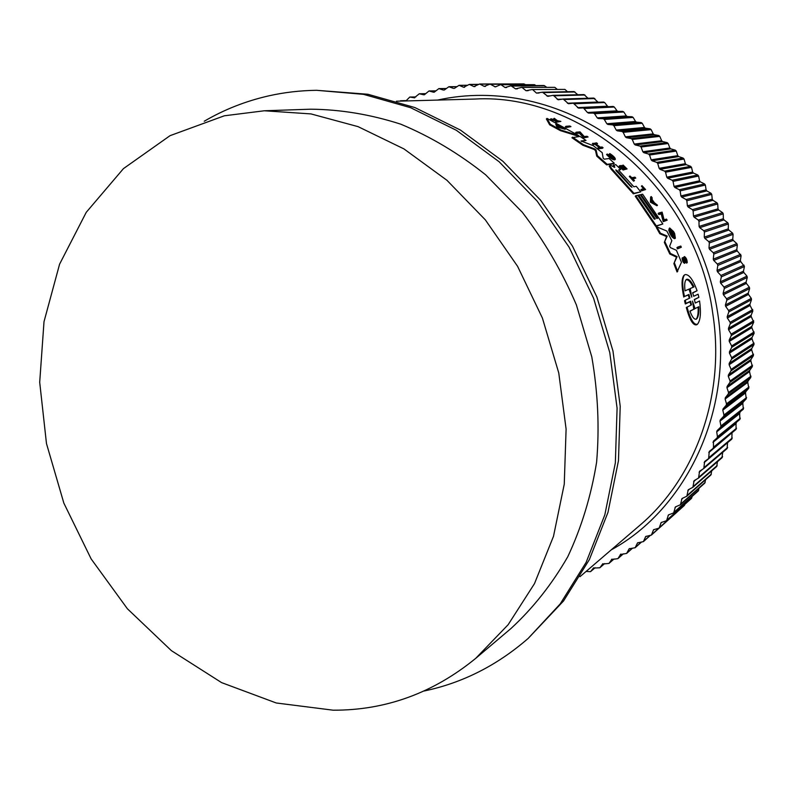 <?xml version="1.0" encoding="UTF-8"?>
<svg xmlns="http://www.w3.org/2000/svg" width="794" height="794" viewBox="0 0 794 794"><rect width="100%" height="100%" fill="white"/><g stroke="black" fill="none" stroke-linecap="round" stroke-linejoin="round"><path stroke-width="1.19" d="M689.341 298.296L688.259 294.991L684.448 296.509C682.145 285.403 682.155 278.237 684.478 275.002L685.113 274.595C689.053 274.238 693.043 279.617 697.082 290.743L692.705 292.748L693.658 296.281L698.115 294.217L698.879 297.343L694.264 299.735M697.37 324.299L696.804 324.736C693.261 325.887 689.758 320.161 686.304 307.566L691.505 304.846L690.641 301.234L686.026 303.417L685.242 300.192L689.867 298.048L688.944 294.455L684.448 296.509M690.949 305.124L689.946 301.78L685.331 303.963L684.557 300.737L685.242 300.192M683.763 297.045C681.47 285.939 681.49 278.773 683.823 275.528L684.478 275.002M697.082 290.743L692.586 293.016M565.933 126.315L569.834 126.008L570.965 126.633L566.45 127.497L565.308 126.871L565.933 126.315L567.075 126.941L566.45 127.497M681.331 247.232L677.471 248.879L676.925 247.678L677.56 247.172L680.786 246.051L681.331 247.232L678.106 248.363L677.56 247.172M643.597 188.823L641.403 186.173L641.999 185.667L644.46 188.635L641.502 189.26L640.897 189.766L641.711 190.768L642.306 190.262L641.502 189.26M641.999 185.667L645.591 189.567L641.711 190.768M635.776 178.084L632.719 178.66L634.466 180.605L633.582 181.171L629.334 176.496L629.93 175.98L631.865 177.727L634.932 177.161L635.776 178.084L633.026 178.997M613.881 158.691L609.484 154.562L609.236 154.076L610.08 154.036C613.018 155.981 614.477 157.51 614.447 158.602C612.76 158.592 610.596 157.192 607.946 154.393L606.547 154.542C609.881 158.046 612.611 159.812 614.725 159.832L615.33 159.306C613.206 159.286 610.487 157.52 607.152 154.016M560.882 121.403L556.495 122.226L555.601 121.8L557.686 121.125L550.986 118.763L556.564 120.42L554.252 118.286L557.388 120.668L560.882 121.403L556.227 121.224M556.177 121.274L550.351 119.348L550.986 118.763M554.718 119.864L553.616 118.862L554.252 118.286M684.13 261.226L683.852 257.097M684.18 261.295L684.785 260.809L684.488 256.581C686.185 257.683 687.098 259.698 687.227 262.616L686.582 263.132L684.885 258.596M687.227 262.616L684.974 257.762L685.321 261.434L684.567 263.34C683.138 262.635 682.314 260.898 682.086 258.139L682.721 257.623L684.785 260.809M624.997 168.328L622.248 165.658L623.151 165.092L627.062 168.923L623.667 169.489L619.737 165.638L623.141 168.626L624.153 168.467L621.047 165.43L624.57 168.397L625.95 168.169L622.853 165.142M627.062 168.923L623.072 170.005L619.141 166.154L619.737 165.638M623.201 168.626L620.451 165.946L621.047 165.43M598.954 148.716L597.951 147.942L598.557 147.406L599.559 148.19L598.954 148.716L602.487 148.289L603.083 147.763L599.559 148.19M599.013 147.356L594.954 144.319L593.366 144.498L592.334 143.754L596.502 142.821L597.525 143.565L595.768 143.764L600.343 147.198L602.08 146.989L603.083 147.763M597.525 143.565L596.314 144.171M657.501 205.229L656.906 205.735L650.405 202.172L650.633 197.051L651.229 196.545L652.172 197.795L652.102 199.542L654.395 202.728L657.501 205.229L651.011 201.666L650.405 202.172M667.149 220.196L663.218 221.645L661.204 213.953L658.851 214.588L658.157 213.517L658.772 213.01L662.117 212.127L664.082 219.779L666.484 219.104L667.149 220.196L663.834 221.139L661.819 213.447L659.457 214.082L658.772 213.01M588.086 136.985L583.679 137.908L579.372 133.184L576.662 133.432L575.571 132.767L576.186 132.211L580.027 131.873L584.265 136.548L587.014 136.28L588.086 136.985L584.285 137.362L579.987 132.638L577.288 132.886L576.186 132.211M670.156 230.389L669.114 228.493L669.729 227.987L673.61 231.63L674.642 233.555L675.376 238.18L674.761 238.686C672.329 238.121 670.305 235.203 668.687 229.923L669.302 229.416L670.295 230.538C671.416 234.2 672.816 236.235 674.513 236.622C674.692 234.17 673.52 231.828 670.999 229.585L674.066 236.691M669.729 227.987L672.24 231.888L671.297 232.503L670.305 230.667M578.876 135.655L578.26 136.201L560.415 130.653L549.646 124.817L546.381 118.981L547.026 118.395L578.876 135.655L561.05 130.087L550.292 124.231L547.026 118.395M662.831 223.977L655.665 226.389L635.24 196.207L635.845 195.691L637.661 195.294L654.316 219.204L655.288 218.936L638.664 195.066L640.252 194.719L656.837 218.509L657.611 218.3L641.046 194.54L642.634 194.193L662.831 223.977L656.291 225.873L635.845 195.691M654.494 219.154L638.048 195.582L638.664 195.066M613.484 166.7L613.186 165.499L615.747 164.586L620.759 169.45L618.794 170.204M620.759 169.45L618.725 169.817L619.38 170.938L633.85 186.779L636.232 186.292L640.788 191.84L633.364 193.825L611.092 169.162L609.197 166.115L609.802 165.579L611.698 168.636L633.969 193.309L633.364 193.825M677.064 272.014L673.868 263.628L676.478 257.137L669.799 253.991L664.34 242.418L666.573 236.572L659.804 233.724L656.281 227.441L656.906 226.925L666.821 231.034L671.843 240.671L669.67 246.15L670.354 247.599L676.409 250.309L681.451 262.278L677.064 272.014M581.059 140.965L593.386 145.739L602.209 152.666L603.182 158.284L604.333 159.177L609.077 158.502L614.318 163.246L613.722 163.772L606.586 164.864L596.76 156.16L595.47 150.532L594.111 149.461L582.856 145.252L571.918 137.709L580.057 136.429L586.022 140.429L581.099 140.955M586.022 140.429L581.446 141.392M204.237 121.244C224.186 109.562 245.723 101.096 268.838 95.836C284.312 92.372 300.231 90.526 316.588 90.308L363.523 94.347L410.657 107.706L456.401 130.315L499.108 161.738L537.161 201.1L569.08 247.152L593.594 298.266L609.782 352.605L617.087 408.156L615.35 462.872L604.83 514.84L586.151 562.331L560.217 603.897L528.159 638.426C497.064 665.451 462.396 682.979 424.155 690.998M528.159 638.426L563.522 600.998L589.356 559.621L607.976 512.378L618.466 460.679L620.213 406.26L612.968 351.027L596.88 297.006L572.494 246.18L540.754 200.406L502.89 161.271L460.391 130.037L414.855 107.547L367.92 94.268L316.588 90.308M616.382 171.087L615.777 169.866L617.424 170.909L631.974 187.374L616.382 171.087M555.731 124.281L565.159 129.303L557.934 127.268L556.852 126.683L555.731 124.281M692.507 301.075L695.048 308.588L698.809 306.732C699.087 313.015 698.363 317.084 696.646 318.95C694.561 320.091 692.328 317.481 689.946 311.099L693.797 309.203L692.507 301.075M685.033 290.852C684.329 284.996 684.716 281.255 686.185 279.617L686.681 279.309C688.825 278.783 691.266 281.304 693.996 286.872L690.175 288.569L691.782 297.145L688.934 289.115L685.033 290.852M224.335 115.795L264.352 110.773L311 113.919L358.074 126.643L403.957 148.915L446.943 180.288L485.342 219.869L517.599 266.337L542.401 318.037L558.768 372.982L566.102 429.078L564.256 484.191L553.497 536.307L534.481 583.63L508.16 624.689L475.715 658.355C433.117 693.122 385.606 710.402 333.172 710.193L276.262 702.988L221.595 682.622L171.365 650.633L127.387 608.76L91.151 558.926L63.857 503.138L46.469 443.528L39.7 382.271L44.007 321.689L59.58 264.194L86.258 212.306L123.457 168.616L170.055 135.665L224.335 115.795M264.352 110.773L310.692 109.195C340.557 109.463 370.57 114.455 400.742 124.172C430.556 136.588 458.872 153.48 485.68 174.839L522.254 212.206C544.019 240.542 562.063 271.439 576.384 304.916L591.788 356.863C597.961 392.415 599.559 427.519 596.612 462.197C591.093 496.032 581.476 527.563 567.74 556.793C551.919 584.255 533.042 608.125 511.108 628.391L475.715 658.355M593.674 567.809L590.557 571.64L586.091 571.442M602.914 563.68L599.837 567.77L593.326 568.107M611.995 559.085L608.958 563.442L602.497 564.048M620.878 554.043L617.891 558.658L611.489 559.532M405.942 100.917L409.793 97.047L414.706 97.841M425.753 93.652L419.301 93.771L414.23 97.851M435.876 90.853L429.008 90.953L424.373 94.784M446.238 88.521L438.874 88.6L434.209 92.193M456.828 86.645L448.888 86.725L444.223 90.059M467.656 85.256L459.041 85.325L454.367 88.402M577.804 94.734L574.042 91.588L542.481 92.193L536.456 93.077L539.106 93.017M478.713 84.353L469.294 84.412L463.617 87.241L464.639 87.231M567.492 91.717L564.911 89.404L532.03 89.553L526.025 90.715L528.169 90.675M514.383 83.946L479.645 83.995L473.879 86.566L475.02 86.556M557.06 89.176L554.817 87.34L521.549 87.419L515.554 88.859L517.37 88.839M535.9 85.583L534.57 84.68L500.538 84.69L495.317 86.893L490.067 84.095L484.231 86.377L485.481 86.367M546.52 87.132L543.93 85.514L511.038 85.792L505.083 87.529L506.661 87.509M582.856 145.252L583.471 144.707L572.543 137.154M594.111 149.461L594.716 148.925L583.471 144.707M594.716 148.925L596.086 149.997L595.47 150.532M596.76 156.16L597.366 155.624L596.086 149.997M606.586 164.864L607.192 164.338L597.366 155.624M614.318 163.246L607.192 164.338M659.804 233.724L660.429 233.208L656.906 226.925M666.573 236.572L667.198 236.066L660.429 233.208M664.34 242.418L667.198 236.066M669.799 253.991L670.444 253.475L664.975 241.902M676.478 257.137L677.123 256.621L670.444 253.475M673.868 263.628L677.123 256.621M677.719 271.488L674.513 263.102M614.516 167.415L610.844 165.341L609.802 165.589M613.782 164.973L614.814 167.157M640.788 191.84L633.969 193.309M655.665 226.389L656.291 225.873M640.49 195.016L641.046 194.54M549.646 124.817L550.292 124.231M560.415 130.653L561.05 130.087M671.297 232.503L671.913 231.997M675.376 238.18C672.955 237.614 670.93 234.687 669.302 229.416M576.662 133.432L577.288 132.886M579.372 133.184L579.987 132.638M583.679 137.908L584.285 137.362M658.851 214.588L659.457 214.082M661.204 213.953L661.819 213.447M663.218 221.645L663.834 221.139M651.011 201.666L651.229 196.545M594.954 144.319L595.56 143.783L600.135 147.218L598.557 147.406M593.366 144.498L593.972 143.962L592.939 143.218M595.56 143.783L593.972 143.962M623.072 170.005L623.667 169.489M686.671 261.524L686.036 262.04M685.212 262.824C683.783 262.119 682.949 260.382 682.721 257.623M551.502 119.874L552.138 119.289M556.098 121.234L556.733 120.668M556.495 122.226L557.12 121.661M609.484 154.562L610.08 154.036M609.832 153.56C613.534 156.001 615.36 157.917 615.33 159.306M633.582 181.171L634.188 180.655L629.93 175.98M645.591 189.567L642.306 190.262M677.471 248.879L678.106 248.363M570.965 126.633L567.075 126.941M685.331 303.963L686.026 303.417M698.879 297.343L694.393 299.467L695.256 303.05L699.564 300.976C701.191 312.628 700.506 320.359 697.519 324.18C693.986 325.332 690.472 319.615 686.999 307.02M620.303 554.559L626.615 553.418L629.176 548.783L635.131 547.741L637.562 542.868L643.398 541.617L645.711 536.516L651.398 535.067L653.581 529.737L659.129 528.089L661.164 522.531L666.553 520.705L668.439 514.929L673.659 512.914L675.396 506.929L680.428 504.746L681.996 498.543L686.84 496.2L688.239 489.789L692.884 487.298L694.105 480.678L698.541 478.057L699.574 471.239L703.792 468.49L704.635 461.483L708.615 458.614L709.27 451.429L712.992 448.471L713.498 447.221L713.429 441.127L739.899 419.44L739.641 413.585L716.714 431.837L717.448 436.72L717.002 438L713.429 441.127M716.714 431.837L717.121 430.596L743.313 409.238L742.797 403.372L719.989 421.098L720.942 425.971L720.545 427.281L717.121 430.596M719.989 421.098L720.337 419.828L743.134 402.161L746.271 398.826L745.497 392.951L722.798 410.151L723.959 415.004L723.622 416.344L720.337 419.828M722.798 410.151L723.086 408.86L745.784 391.73L748.782 388.236L747.75 382.371L725.121 399.015L726.5 403.838L726.222 405.198L723.086 408.86M725.121 399.015L725.359 397.705L747.978 381.12L750.816 377.478L749.526 371.632L726.947 387.72L728.545 392.504L728.316 393.874L725.359 397.705M726.947 387.72L727.135 386.39L749.705 370.371L752.375 366.58L750.826 360.774L728.287 376.287L730.083 381.011L729.924 382.41L727.135 386.39M728.287 376.287L728.406 374.947L750.945 359.503L753.456 355.573L751.65 349.817L729.12 364.744L731.125 369.409L731.026 370.818L728.406 374.947M729.12 364.744L729.18 363.394L751.72 348.536L754.042 344.467L751.987 338.78L729.448 353.122L731.651 357.707L731.611 359.126L729.18 363.394M729.448 353.122L729.448 351.762L751.997 337.49L754.151 333.311L751.839 327.704L729.259 341.44L731.661 345.946L731.691 347.365L729.448 351.762M729.259 341.44L729.21 340.08L751.799 326.403L753.754 322.106L751.203 316.598L728.564 329.738L731.165 334.135L731.254 335.564L729.21 340.08M728.564 329.738L728.445 328.369L751.104 315.297L752.871 310.901L750.082 305.492L727.354 318.027L730.143 322.314L730.291 323.744L728.445 328.369M727.354 318.027L727.185 316.667L749.923 304.201L751.491 299.705L751.293 298.355L748.474 294.415L725.637 306.345L728.604 310.514L728.823 311.933L727.185 316.667M725.637 306.345L725.398 304.985L748.256 293.125L749.625 288.559L749.367 287.21L746.38 283.398L723.403 294.723L726.55 298.752L726.828 300.172L725.398 304.985M723.403 294.723L723.116 293.373L746.102 282.118L747.273 277.473L746.956 276.143L743.799 272.461L720.674 283.18L723.989 287.071L724.327 288.48L723.116 293.373M720.674 283.18L720.327 281.84L743.472 271.191L744.435 266.486L740.752 261.623L717.448 271.747L720.922 275.488L721.319 276.878L720.327 281.84M717.448 271.747L717.042 270.426L740.365 260.372L741.12 255.618L737.229 250.934L713.727 260.452L717.359 264.035L717.816 265.414L717.042 270.426M713.727 260.452L713.26 259.152L736.792 249.693L737.338 244.899L736.852 243.609L733.259 240.393L709.528 249.326L713.3 252.74L713.816 254.09L713.26 259.152M709.528 249.326L709.002 248.046L732.763 239.173L733.09 234.349L732.554 233.089L728.823 230.032L704.854 238.389L708.764 241.624L709.34 242.954L709.002 248.046M704.854 238.389L704.278 237.128L728.277 228.841L728.396 223.997L727.8 222.767L723.959 219.888L699.722 227.68L703.762 230.717L704.387 232.027L704.278 237.128M699.722 227.68L699.087 226.439L723.354 218.717L723.265 213.874L722.619 212.663L718.659 209.963L694.135 217.199L698.293 220.057L698.978 221.328L699.087 226.439M694.135 217.199L693.46 215.998L718.014 208.832L717.707 203.989L717.012 202.817L712.943 200.306L688.12 206.996L692.388 209.656L693.122 210.896L693.46 215.998M688.12 206.996L687.386 205.825L712.248 199.195L711.742 194.381L710.987 193.24L706.829 190.917L681.679 197.081L686.056 199.532L686.84 200.743L687.386 205.825M681.679 197.081L680.905 195.949L706.094 189.845L705.37 185.052L704.576 183.95L700.328 181.836L674.85 187.483L679.307 189.726L680.14 190.897L680.905 195.949M674.85 187.483L674.027 186.392L699.544 180.794L698.621 176.05L697.787 174.978L693.46 173.072L667.625 178.233L672.161 180.248L673.044 181.379L674.027 186.392M667.625 178.233L666.761 177.171L692.636 172.07L691.514 167.365L690.631 166.343L686.234 164.646L660.032 169.33L664.638 171.127L665.561 172.209L666.761 177.171M660.032 169.33L659.129 168.318L685.371 163.683L684.051 159.048L683.128 158.066L678.681 156.577L652.102 160.805L656.757 162.383L657.73 163.415L659.129 168.318M652.102 160.805L651.149 159.832L677.778 155.654L676.26 151.088L675.307 150.155L670.811 148.875L643.835 152.676L648.539 154.026L649.552 155.019L651.149 159.832M643.835 152.676L642.852 151.753L669.878 148.002L668.171 143.525L667.168 142.632L662.653 141.57L635.26 144.965L640.004 146.086L641.046 147.019L642.852 151.753M635.26 144.965L634.247 144.091L661.68 140.746L659.784 136.36L658.762 135.516L654.206 134.672L626.406 137.68L631.17 138.573L632.252 139.456L634.247 144.091M626.406 137.68L625.354 136.856L653.204 133.898L651.14 129.611L650.078 128.827L645.512 128.201L617.295 130.841L622.069 131.496L623.181 132.33L625.354 136.856M617.295 130.841L616.213 130.067L644.49 127.467L642.247 123.288L641.155 122.564L636.59 122.157L607.936 124.46L612.71 124.886L613.851 125.66L616.213 130.067M607.936 124.46L606.824 123.745L635.537 121.472L633.126 117.413L632.014 116.738L627.449 116.549L598.358 118.544L603.132 118.743L604.294 119.457L606.824 123.745M598.358 118.544L597.227 117.879L626.377 115.924L623.806 111.994L622.665 111.368L618.119 111.398L588.592 113.105L593.346 113.076L594.537 113.731L597.227 117.879M588.592 113.105L587.441 112.5L617.027 110.832L614.308 107.031L613.147 106.465L583.391 107.895L587.441 112.5M542.481 92.203L547.83 96.342L552.862 95.359L553.884 95.806L558.202 99.776L563.154 99.032L568.484 103.716L573.337 103.22L578.647 108.163L613.157 106.465M532.943 89.891L536.456 93.077M522.392 87.717L526.025 90.715M511.038 85.792L515.554 88.859M501.272 84.908L505.083 87.529M479.645 84.005L484.231 86.377M469.294 84.412L473.879 86.566M459.041 85.325L463.617 87.241M448.888 86.725L453.453 88.412M438.874 88.6L443.419 90.069M429.008 90.963L433.524 92.203M419.301 93.771L423.788 94.804M399.66 101.126L402.647 101.046M652.013 201.428L652.082 199.84L654.018 202.52L652.013 201.428M631.369 186.094L630.764 186.61L616.819 171.435L617.424 170.909M562.41 128.549L556.177 125.204M652.44 201.656L652.033 201.09M698.809 306.732L695.048 308.588M694.353 309.124L693.361 305.779M693.797 309.203L690.016 311.268M696.229 319.218C697.747 317.124 698.373 313.144 698.115 307.268M690.175 288.569L689.5 289.095L690.095 292.261M693.241 287.2C690.552 281.781 688.14 279.319 686.016 279.835M525.181 84.521L523.822 83.896L490.067 84.085M534.57 84.68L500.538 84.68M554.817 87.34L521.549 87.409M564.911 89.404L532.03 89.543M587.997 98.248L583.977 94.585L552.862 95.359M567.382 103.22L597.862 102.039L593.674 98.079M577.486 107.617L607.509 106.198L604.651 102.545L603.559 102.029L573.417 103.22M607.509 106.198L608.353 106.704M617.027 110.832L618.119 111.398M626.377 115.924L627.449 116.549M635.537 121.472L636.59 122.157M644.49 127.467L645.512 128.201M653.204 133.898L654.206 134.672M661.68 140.746L662.653 141.57M669.878 148.002L670.811 148.875M677.778 155.654L678.681 156.577M685.371 163.683L686.234 164.646M692.636 172.07L693.46 173.072M699.544 180.794L700.328 181.836M706.094 189.845L706.829 190.917M712.248 199.195L712.943 200.306M718.014 208.832L718.659 209.963M723.354 218.717L723.959 219.888M728.277 228.841L728.823 230.032M732.763 239.173L733.259 240.393M736.792 249.693L737.229 250.934M740.365 260.372L740.752 261.623M743.472 271.191L743.799 272.461M746.102 282.118L746.38 283.398M748.256 293.125L748.474 294.415M749.923 304.201L750.082 305.492M751.104 315.297L751.203 316.598M751.799 326.403L751.839 327.704M751.997 337.49L751.987 338.78M751.72 348.536L751.65 349.817M750.945 359.503L750.826 360.774M749.705 370.371L749.526 371.632M747.978 381.12L747.75 382.371M745.784 391.73L745.497 392.951M743.134 402.161L742.797 403.372M740.028 412.404L739.641 413.585M736.485 422.438L736.038 423.589L712.972 442.337M736.058 429.405L713.012 448.461L736.058 429.405L736.038 423.589M732.177 432.611L708.784 452.59M708.685 458.555L731.84 439.082L732.008 433.355M727.582 442.665L704.159 462.574M727.066 448.6L727.562 442.863M721.964 457.761L722.709 452.332M692.884 487.298L716.734 466.455L717.429 461.721M686.84 496.2L710.928 474.961L711.722 470.832M680.428 504.746L704.774 483.129L705.608 479.645M673.659 512.924L698.273 490.95L699.087 488.171M691.455 498.404L692.179 496.399M659.129 528.089L684.329 505.49L684.865 504.309M579.997 576.672L639.488 525.608C695.078 478.812 725.676 396.007 712.784 313.6C696.596 190.56 582.21 92.759 474.842 99.052L396.464 101.215M611.201 549.895C685.996 509.083 733.388 411.639 717.617 312.588C707.206 244.224 668.598 179.881 615.013 140.22C561.219 100.808 495.347 87.201 437.563 100.084M611.092 169.162L611.698 168.636M683.654 258.775L684.299 258.258M688.259 294.991L688.944 294.455M689.946 301.78L690.641 301.234M556.634 124.539L556.098 125.035M595.063 567.71L590.716 571.472M604.581 563.591L600.026 567.561M613.97 558.976L609.177 563.194M623.221 553.855L618.139 558.361M632.312 548.247L626.893 553.071M629.563 548.555L628.898 549.14M641.244 542.133L635.428 547.334M638.009 542.62L637.264 543.285M650.018 535.513L643.716 541.161M646.207 536.248L645.383 536.982M658.643 528.357L651.745 534.541M654.147 529.449L653.234 530.263M684.676 504.934L659.496 527.514M661.809 522.224L660.797 523.127M691.822 497.788L666.94 520.06M669.193 514.562L668.052 515.584M698.66 490.265L674.066 512.209M676.299 506.483L674.979 507.644M705.181 482.385L680.855 503.962M683.118 497.967L681.57 499.327M711.345 474.147L687.276 495.347M689.688 488.995L687.803 490.642M717.161 465.572L693.341 486.375M696.1 479.497L693.648 481.611M722.6 456.669L698.998 477.055M702.591 469.274L699.107 472.251M727.651 447.469L704.258 467.408M732.296 437.98L709.102 457.463M736.534 428.224L713.498 447.221M739.899 419.44L717.002 438M740.336 418.22L717.448 436.72M743.313 409.238L720.545 427.281M743.69 407.997L720.942 425.971M746.271 398.826L723.622 416.344M746.598 397.556L723.959 415.004M748.782 388.236L726.222 405.198M749.05 386.946L726.5 403.838M750.816 377.478L728.316 393.874M751.025 376.167L728.545 392.504M752.375 366.58L729.924 382.41M752.533 365.25L730.083 381.011M753.456 355.573L731.026 370.818M753.556 354.233L731.125 369.409M754.042 344.467L731.611 359.126M754.082 343.127L731.651 357.707M754.151 333.311L731.691 347.365M754.121 331.961L731.661 345.946M753.754 322.106L731.254 335.564M753.675 320.756L731.165 334.135M752.871 310.901L730.291 323.744M752.732 309.551L730.143 322.314M751.491 299.705L728.823 311.933M751.293 298.355L728.604 310.514M749.625 288.559L726.828 300.172M749.367 287.21L726.55 298.752M747.273 277.473L724.327 288.48M746.956 276.143L723.989 287.071M744.435 266.486L721.319 276.878M744.057 265.166L720.922 275.488M741.12 255.618L717.816 265.414M740.683 254.318L717.359 264.035M737.338 244.899L713.816 254.09M736.852 243.609L713.3 252.74M733.09 234.349L709.34 242.954M732.554 233.089L708.764 241.624M728.396 223.997L704.387 232.027M727.8 222.767L703.762 230.717M723.265 213.874L698.978 221.328M722.619 212.663L698.293 220.057M717.707 203.989L693.122 210.896M717.012 202.817L692.388 209.656M711.742 194.381L686.84 200.743M710.987 193.24L686.056 199.532M705.37 185.052L680.14 190.897M704.576 183.95L679.307 189.726M698.621 176.05L673.044 181.379M697.787 174.978L672.161 180.248M691.514 167.365L665.561 172.209M690.631 166.343L664.638 171.127M684.051 159.048L657.73 163.415M683.128 158.066L656.757 162.383M676.26 151.088L649.552 155.019M675.307 150.155L648.539 154.026M668.171 143.525L641.046 147.019M667.168 142.632L640.004 146.086M659.784 136.36L632.252 139.456M658.762 135.516L631.17 138.573M651.14 129.611L623.181 132.33M650.078 128.827L622.069 131.496M642.247 123.288L613.851 125.66M641.155 122.564L612.71 124.886M633.126 117.413L604.294 119.457M632.014 116.738L603.132 118.743M400.662 100.769L406.2 100.62M623.806 111.994L594.537 113.731M622.665 111.368L593.346 113.076M410.032 97.067L415.838 96.937L409.793 97.047M614.308 107.031L584.582 108.5M419.599 93.801L425.713 93.692M604.651 102.545L574.479 103.766M429.346 91.002L435.827 90.903M594.865 98.535L564.236 99.528M439.271 88.67L446.159 88.581M557.17 99.329L562.212 99.171M584.96 95.002L553.884 95.806M449.344 86.804L456.709 86.735M546.848 95.945L550.311 95.856M574.965 91.955L543.443 92.59M459.547 85.424L467.487 85.365M469.859 84.541L478.484 84.492M480.271 84.164L489.888 84.104M544.694 85.762L511.832 86.06M490.752 84.283L524.467 84.075M494.642 86.705L496.032 86.685M683.753 257.157L684.388 256.641M595.093 567.72L590.557 571.64M604.631 563.591L599.837 567.77M614.04 558.976L608.958 563.442M623.32 553.855L617.891 558.658M632.451 548.237L626.625 553.428M641.433 542.113L635.131 547.741M650.266 535.464L643.398 541.617M676.915 512.19L651.408 535.067M691.455 498.414L666.553 520.705M722.163 457.622L698.541 478.057M727.195 448.501L703.792 468.49M731.84 439.082L708.615 458.614M406.21 100.6L400.474 100.759M603.559 102.029L573.337 103.22M593.823 98.069L563.154 99.032"/></g></svg>
